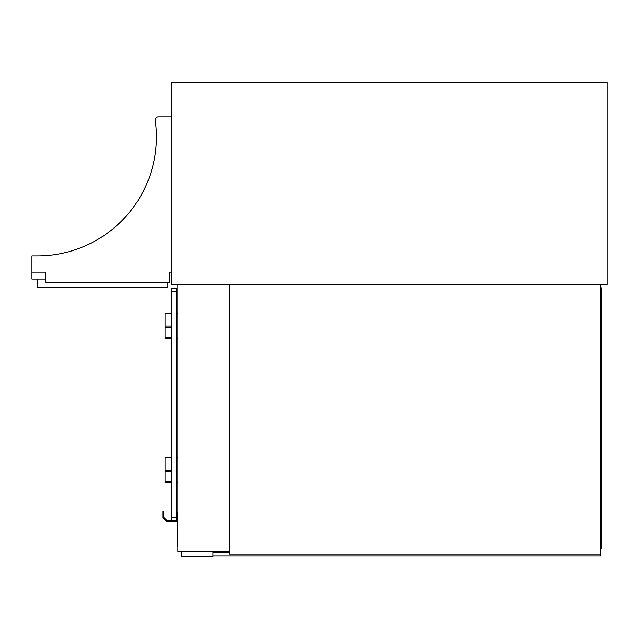 <?xml version="1.0" encoding="UTF-8"?>
<svg xmlns="http://www.w3.org/2000/svg" width="639" height="639" viewBox="0 0 639 639"><rect width="100%" height="100%" fill="white"/><g stroke="black" fill="none" stroke-linecap="round" stroke-linejoin="round"><path stroke-width="0.96" d="M607.05 82.383L171.651 82.383L171.651 284.73L607.05 284.73L607.05 82.383M229.289 551.609L229.289 284.73L177.922 284.73L177.922 551.609L229.289 551.609L229.289 554.117L600.788 554.117L600.788 284.73M181.676 551.609L181.676 556.617L213.003 556.617L213.003 551.609M213.003 555.994L600.788 555.994L600.788 554.117M229.289 552.232L213.003 552.232M600.788 294.132L601.411 294.132L601.411 548.478L600.788 548.478M601.411 294.132L601.411 287.862L600.788 287.862M176.348 512.143L177.291 512.143L177.291 521.224L166.332 521.224L162.881 517.782L162.881 511.512L163.824 511.512L163.824 517.39L166.715 520.282L176.348 520.282L176.348 288.493L171.34 288.493L171.34 291.624L176.348 291.624M171.34 520.282L171.34 291.624M165.078 482.693L171.34 482.693L165.078 482.693L165.078 457.636L171.34 457.636M176.348 457.636L177.922 457.636M176.348 482.693L177.922 482.693M171.34 338.606L165.078 338.606L165.078 313.549L171.34 313.549M176.348 313.549L177.922 313.549M176.348 338.606L177.922 338.606M165.078 470.168L171.34 470.168M165.078 326.082L171.34 326.082M158.392 116.833L171.651 116.833L158.392 116.833A3.131 3.131 0 0 0 155.293 120.404A119.03 119.03 0 0 1 37.405 255.912L31.95 255.912L31.95 272.198L45.728 272.198L45.728 282.222L169.774 282.222L169.774 272.198L171.651 272.198M155.293 120.404A119.03 119.03 0 0 1 37.405 255.912M31.95 272.198L31.95 279.091L45.728 279.091M167.266 282.222L167.266 287.238L37.589 287.238L37.589 279.091L32.893 279.091M177.922 522.167L177.291 522.167L177.291 546.281L177.922 546.281M171.34 517.151L176.348 517.151M164.215 517.782L162.881 517.782M165.078 481.375L171.34 481.375M165.078 471.486L171.34 471.486M165.078 337.288L171.34 337.288M165.078 327.4L171.34 327.4M177.291 542.527L177.922 542.527M177.291 525.921L177.922 525.921"/></g></svg>
